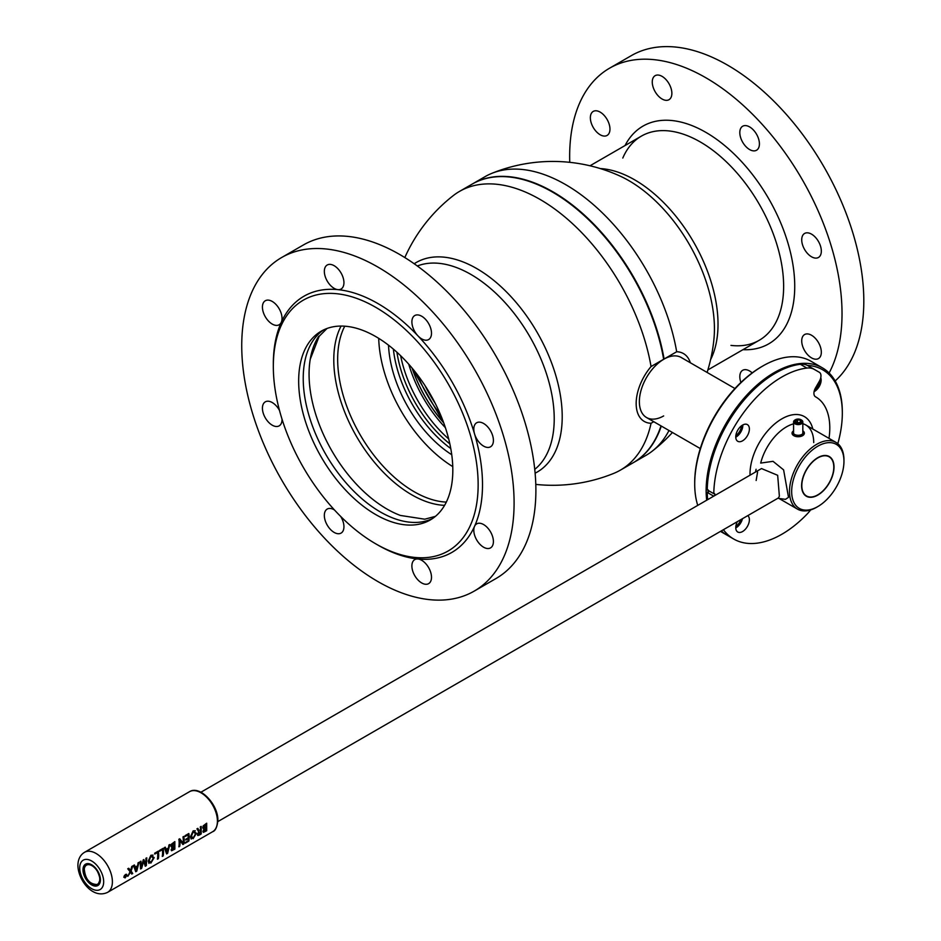 <?xml version="1.0" encoding="UTF-8"?>
<svg xmlns="http://www.w3.org/2000/svg" width="941" height="941" viewBox="0 0 941 941"><rect width="100%" height="100%" fill="white"/><g stroke="black" fill="none" stroke-linecap="round" stroke-linejoin="round"><path stroke-width="1.41" d="M653.772 421.709L651.054 423.274A160.911 92.9 60 0 1 620.413 470.124A160.911 92.9 60 0 1 613.755 473.382A161.934 161.934 0 0 1 535.794 484.403M620.413 470.124L633.011 462.854A160.911 92.9 -120 0 0 660.994 425.885M404.818 257.563A161.934 161.934 0 0 1 453.35 195.552A160.911 92.9 60 0 1 459.502 191.411A160.911 92.9 60 0 1 571.834 223.041A160.911 92.9 60 0 1 651.054 366.543A39.181 22.619 120 0 0 636.163 403.513A39.181 22.619 120 0 0 651.054 423.274M535.111 473.182A120.977 69.846 -120 0 0 562.212 416.698A120.977 69.846 -120 0 0 476.664 268.526A120.977 69.846 -120 0 0 414.205 263.751M651.054 366.543L663.652 359.274A160.911 92.9 -120 0 0 552.555 192.117A160.911 92.9 -120 0 0 472.1 184.142L459.502 191.411M472.323 184.013A160.911 92.9 60 0 1 472.535 183.895A160.911 92.9 60 0 1 584.855 215.513A160.911 92.9 60 0 1 664.087 359.015L663.676 359.18A160.605 92.724 -120 0 0 552.661 192.176A160.605 92.724 60 0 1 552.779 192.235A160.605 92.724 60 0 1 663.676 359.18L663.664 359.333A34.664 20.02 120 0 0 639.362 401.666A34.664 20.02 120 0 0 663.664 415.934M444.587 505.352A110.156 63.6 60 0 1 411.688 494.766A110.156 63.6 60 0 1 341.077 326.068M446.316 502.094A108.156 62.447 60 0 1 414.146 491.72A108.156 62.447 60 0 1 344.759 326.198M378.717 338.36A108.156 62.447 -120 0 0 452.762 466.607M318.776 336.255A110.156 63.6 -120 0 0 386.963 509.046A110.156 63.6 60 0 1 310.236 359.297L319.175 336.313L326.974 328.503M412.064 368.06A97.064 56.037 -120 0 0 443.717 422.885M445.387 427.661A94.441 54.531 60 0 1 408.759 364.226M393.362 349.111A94.371 54.484 -120 0 0 450.774 448.551A94.359 54.472 60 0 1 393.373 349.123M449.845 443.893A93.982 54.26 60 0 1 396.937 352.252M388.515 345.182A94.371 54.484 -120 0 0 451.751 454.715M435.095 403.077A93.982 54.26 60 0 1 424.909 385.434M443.646 422.697A96.782 55.884 60 0 1 412.193 368.202M734.945 388.515L681.202 357.486A34.664 20.02 120 0 0 663.875 359.203A34.664 20.02 120 0 0 641.221 389.75A34.664 20.02 120 0 0 646.538 417.533L700.28 448.563M664.087 359.015L676.685 351.746A160.911 92.9 -120 0 0 491.79 173.367A160.911 92.9 -120 0 0 485.133 176.614L472.535 183.895M690.341 362.767A39.181 22.619 120 0 0 676.685 351.746M491.778 173.367A161.934 161.934 0 0 1 619.907 176.014L619.907 176.014A120.977 69.846 60 0 1 628.882 180.648A120.977 69.846 60 0 1 714.431 328.821A120.977 69.846 60 0 1 713.96 338.901L713.948 339.007M661.288 426.05A160.911 92.9 60 0 1 633.446 462.596L646.044 455.326A160.911 92.9 -120 0 0 652.195 451.186A160.911 92.9 -120 0 0 668.992 430.496M740.908 382.469A13.868 8.01 60 0 1 742.684 370.295A13.868 8.01 60 0 1 749.612 370.989A13.868 8.01 60 0 1 752.212 372.895M811.53 357.886A13.868 8.01 60 0 1 802.461 345.665A13.868 8.01 60 0 1 804.59 334.549A13.868 8.01 60 0 1 811.53 335.243A13.868 8.01 60 0 1 820.587 347.464A13.868 8.01 60 0 1 818.458 358.568A13.868 8.01 60 0 1 811.53 357.886M811.53 256.787A13.868 8.01 60 0 1 802.461 244.566A13.868 8.01 60 0 1 804.59 233.462A13.868 8.01 60 0 1 811.53 234.144A13.868 8.01 60 0 1 820.587 246.366A13.868 8.01 60 0 1 818.458 257.469A13.868 8.01 60 0 1 811.53 256.787M749.612 149.56A13.868 8.01 60 0 1 740.555 137.339A13.868 8.01 60 0 1 742.684 126.223A13.868 8.01 60 0 1 749.612 126.917A13.868 8.01 60 0 1 758.669 139.139A13.868 8.01 60 0 1 756.552 150.242A13.868 8.01 60 0 1 749.612 149.56M662.064 99.005A13.868 8.01 60 0 1 653.007 86.795A13.868 8.01 60 0 1 655.136 75.68A13.868 8.01 60 0 1 662.064 76.362A13.868 8.01 60 0 1 671.121 88.583A13.868 8.01 60 0 1 668.992 99.699A13.868 8.01 60 0 1 662.064 99.005M600.158 134.751A13.868 8.01 60 0 1 591.101 122.53A13.868 8.01 60 0 1 593.218 111.426A13.868 8.01 60 0 1 600.158 112.108A13.868 8.01 60 0 1 609.215 124.33A13.868 8.01 60 0 1 607.086 135.445A13.868 8.01 60 0 1 600.158 134.751M569.752 162.334A192.587 111.191 60 0 1 609.545 68.211A192.587 111.191 60 0 1 705.844 77.75A192.587 111.191 60 0 1 829.115 373.001M609.545 68.211L631.34 55.625A192.587 111.191 60 0 1 727.628 65.164A192.587 111.191 60 0 1 849.946 223.899A192.587 111.191 60 0 1 835.173 380.976M377.917 545.086L375.741 543.827L377.917 545.086A147.913 85.396 -120 0 0 417.945 559.001A147.913 85.396 -120 0 0 474.546 526.325A147.913 85.396 -120 0 0 474.546 433.895A147.913 85.396 -120 0 0 417.945 335.855A13.868 8.01 -120 0 0 421.697 338.889A13.868 8.01 -120 0 0 428.625 339.572A13.868 8.01 -120 0 0 430.755 328.456A13.868 8.01 -120 0 0 421.697 316.235A13.868 8.01 -120 0 0 414.758 315.553A13.868 8.01 -120 0 0 417.945 335.855A147.913 85.396 -120 0 0 377.917 303.555A147.913 85.396 -120 0 0 337.89 289.64A147.913 85.396 -120 0 0 281.288 322.316A13.868 8.01 -120 0 0 272.231 301.438A13.868 8.01 -120 0 0 265.303 300.744A13.868 8.01 -120 0 0 263.174 311.859A13.868 8.01 -120 0 0 272.231 324.08A13.868 8.01 -120 0 0 279.159 324.763A13.868 8.01 -120 0 0 281.288 322.316A147.913 85.396 -120 0 0 273.325 363.944L273.325 366.461A144.832 83.62 -120 0 0 375.741 543.827A144.832 83.62 -120 0 0 478.146 484.709A144.832 83.62 -120 0 0 375.741 307.331A144.832 83.62 -120 0 0 273.325 366.461M334.137 265.691A13.868 8.01 -120 0 0 327.209 265.009A13.868 8.01 -120 0 0 325.08 276.113A13.868 8.01 -120 0 0 334.137 288.334A13.868 8.01 -120 0 0 337.89 289.64A13.868 8.01 -120 0 0 341.077 289.028A13.868 8.01 -120 0 0 343.194 277.913A13.868 8.01 -120 0 0 334.137 265.691M375.741 336.572A109.003 62.929 -120 0 0 321.234 331.173A109.003 62.929 -120 0 0 304.531 418.522A109.003 62.929 -120 0 0 375.741 514.586A109.003 62.929 -120 0 0 430.237 519.985A109.003 62.929 -120 0 0 446.951 432.637A109.003 62.929 -120 0 0 375.741 336.572M323.575 329.938A109.003 62.929 -120 0 0 309.73 417.969A109.003 62.929 -120 0 0 380.317 511.939A109.003 62.929 -120 0 0 432.484 518.573M474.546 433.895A13.868 8.01 -120 0 0 483.603 446.116A13.868 8.01 -120 0 0 490.532 446.799A13.868 8.01 -120 0 0 492.661 435.683A13.868 8.01 -120 0 0 483.603 423.474A13.868 8.01 -120 0 0 476.664 422.78A13.868 8.01 -120 0 0 474.546 433.895M474.546 526.325A13.868 8.01 -120 0 0 483.603 547.215A13.868 8.01 -120 0 0 490.532 547.897A13.868 8.01 -120 0 0 492.661 536.782A13.868 8.01 -120 0 0 483.603 524.56A13.868 8.01 -120 0 0 476.664 523.878A13.868 8.01 -120 0 0 474.546 526.325M417.945 559.001A13.868 8.01 -120 0 0 414.758 559.624A13.868 8.01 -120 0 0 412.629 570.728A13.868 8.01 -120 0 0 421.697 582.95A13.868 8.01 -120 0 0 428.625 583.643A13.868 8.01 -120 0 0 430.755 572.528A13.868 8.01 -120 0 0 421.697 560.307A13.868 8.01 -120 0 0 417.945 559.001M334.42 509.928A13.868 8.01 -120 0 0 334.137 509.763A13.868 8.01 -120 0 0 327.209 509.069A13.868 8.01 -120 0 0 325.08 520.185A13.868 8.01 -120 0 0 334.137 532.406A13.868 8.01 -120 0 0 341.077 533.088A13.868 8.01 -120 0 0 340.713 516.48M279.501 410.452A13.868 8.01 -120 0 0 272.231 402.536A13.868 8.01 -120 0 0 265.303 401.842A13.868 8.01 -120 0 0 263.174 412.958A13.868 8.01 -120 0 0 272.231 425.179A13.868 8.01 -120 0 0 279.159 425.861A13.868 8.01 -120 0 0 282.029 419.192M474.205 591.113L496.001 578.527A192.587 111.191 -120 0 0 525.525 424.203A192.587 111.191 -120 0 0 399.702 254.493A192.587 111.191 -120 0 0 303.414 244.954L281.618 257.54A192.587 111.191 -120 0 0 252.106 411.864A192.587 111.191 -120 0 0 377.917 581.573A192.587 111.191 -120 0 0 474.205 591.113A192.587 111.191 -120 0 0 503.729 436.789A192.587 111.191 -120 0 0 377.917 267.068A192.587 111.191 -120 0 0 281.618 257.54M694.705 483.933L694.705 482.674A94.759 54.707 -60 0 1 761.704 366.625L762.798 366.002A96.3 55.601 120 0 0 694.705 483.933A96.3 55.601 120 0 0 697.74 505.388M726.64 534.935A96.3 55.601 -60 0 1 726.087 534.629A96.3 55.601 -60 0 1 721.077 531.053M706.691 500.212A96.3 55.601 -60 0 1 774.231 372.601A96.3 55.601 -60 0 1 822.387 367.837A96.3 55.601 -60 0 1 842.324 411.923L842.324 413.181A94.759 54.707 120 0 0 807.39 365.414M708.326 490.532A94.759 54.707 120 0 0 708.361 493.072M742.567 425.085A9.245 5.34 -60 0 1 736.038 436.718A9.245 5.34 -60 0 1 735.768 436.871M735.85 435.554A8.469 4.893 120 0 0 741.473 425.826M742.202 518.856A9.245 5.34 -60 0 1 736.038 527.454A9.245 5.34 -60 0 1 735.768 527.607M735.85 526.29A8.469 4.893 120 0 0 740.838 519.644M820.764 377.706A9.245 5.34 -60 0 1 814.612 391.362A9.245 5.34 -60 0 1 814.094 391.632M814.494 390.15A8.469 4.893 120 0 0 820.058 379.87M837.819 443.681A94.759 54.707 120 0 0 842.324 413.181M822.387 367.837L810.942 361.226A96.3 55.601 120 0 0 762.798 366.002L761.704 366.625M730.957 345.394A117.86 68.046 -120 0 0 782.159 267.444A117.86 68.046 -120 0 0 700.292 141.962A117.86 68.046 -120 0 0 622.801 158.053M742.92 349.687A125.706 72.575 -120 0 0 792.687 263.221A125.706 72.575 -120 0 0 705.844 132.352A125.706 72.575 -120 0 0 625.047 145.537M435.424 516.35L424.756 519.197L400.384 515.445A110.156 63.6 60 0 1 386.963 509.046M747.801 515.621A9.633 5.564 -60 0 1 747.389 526.466A9.633 5.564 -60 0 1 737.756 532.018A9.633 5.564 -60 0 1 737.344 521.655M742.484 518.691A9.633 5.564 -60 0 1 740.849 522.69A9.633 5.564 -60 0 1 735.768 527.925M800.368 364.285L806.908 368.06A96.3 55.601 -60 0 0 733.709 427.837A96.3 55.601 -60 0 0 713.784 493.684L707.244 489.908A96.3 55.601 -60 0 1 727.181 424.062A96.3 55.601 -60 0 1 800.368 364.285A30.818 17.785 -60 0 1 807.766 365.626L819.376 372.33A7.704 4.446 -60 0 1 819.376 381.223L815.518 387.904A7.704 4.446 120 0 0 815.518 396.808A7.704 4.446 120 0 0 815.753 396.926A67.787 39.134 -60 0 1 829.009 438.377M737.756 430.166A9.633 5.564 -60 0 1 747.389 424.614A9.633 5.564 -60 0 1 747.389 435.73A9.633 5.564 -60 0 1 737.756 441.294A9.633 5.564 -60 0 1 737.756 430.166M742.837 424.944A9.633 5.564 -60 0 1 740.849 431.954A9.633 5.564 -60 0 1 735.768 437.189M806.908 368.06A30.818 17.785 -60 0 1 814.306 369.401L807.766 365.626M810.636 509.928A30.818 17.785 -60 0 1 806.908 514.28A96.3 55.601 -60 0 1 733.709 539.028A96.3 55.601 -60 0 1 723.406 529.712M713.784 493.684A1.541 0.894 -60 0 1 714.842 494.119A1.541 0.894 -60 0 1 714.137 495.919M713.713 496.166L707.244 492.425A96.3 55.601 -60 0 0 707.656 499.659M733.709 539.028L727.181 535.253A96.3 55.601 -60 0 1 721.312 530.912M707.244 489.908A1.541 0.894 -60 0 1 708.326 490.543A1.541 0.894 -60 0 1 707.244 492.425M834.02 467.03A22.913 13.233 120 0 0 829.268 456.538A22.913 13.233 120 0 0 811.613 462.678A22.913 13.233 120 0 0 801.603 485.744A22.913 13.233 120 0 0 806.355 496.236A22.913 13.233 120 0 0 824.01 490.096A22.913 13.233 120 0 0 834.02 467.03M843.959 461.29A36.981 21.349 -60 0 1 817.811 506.576A36.981 21.349 -60 0 1 791.663 491.484A36.981 21.349 -60 0 1 817.811 446.199A36.981 21.349 -60 0 1 843.959 461.29L843.959 460.031A38.522 22.243 -60 0 0 835.984 442.399L805.743 424.944M817.811 506.576L816.729 507.211A38.522 22.243 -60 0 1 797.462 509.116A38.522 22.243 -60 0 1 789.487 491.484A38.522 22.243 -60 0 1 806.296 452.727A38.522 22.243 -60 0 1 835.984 442.399M798.98 436.718L802.214 435.565M793.169 432.86L794.357 435.965M831.597 459.079A22.608 13.056 120 0 0 809.707 465.148A22.608 13.056 120 0 0 804.026 493.707A22.608 13.056 120 0 0 817.811 494.848A22.608 13.056 120 0 0 833.797 467.159A22.608 13.056 120 0 0 831.597 459.079M829.162 456.479A22.913 13.233 -60 0 1 831.562 458.714A22.913 13.233 -60 0 1 833.797 466.912A22.913 13.233 -60 0 1 833.797 467.03M817.705 494.907A22.913 13.233 -60 0 1 817.6 494.978A22.913 13.233 -60 0 1 806.249 496.178M793.581 423.838A38.522 22.243 120 0 0 760.693 463.078L773.032 461.325L783.606 469.877L788.511 497.33L785.453 499.353L777.866 498.271M757.587 472.053L756.152 480.486M778.466 497.918L779.371 496.166L777.666 475.299L761.504 468.571M812.812 429.025A45.05 26.007 120 0 0 797.592 414.558A45.05 26.007 120 0 0 765.386 433.66A45.05 26.007 120 0 0 750.024 475.205M813.718 442.576A38.522 22.243 120 0 0 802.826 423.709M127.823 876.33L130.129 871.707L127.776 868.802L128.752 868.249L130.67 870.66L131.834 866.473L132.787 865.908L131.14 871.06L132.716 873.507L131.74 874.071L130.611 872.036L127.823 876.33M154.794 854.052A23.184 13.386 -120 0 0 154.689 853.275L158.347 851.158A23.184 13.386 60 0 1 158.347 858.71L157.476 859.204A23.184 13.386 -120 0 0 157.594 852.44L154.794 854.052M150.948 855.31L154.195 857.639L150.854 863.109L148.302 861.191L150.948 855.31M149.172 860.65L151.007 862.45L153.324 858.168L151.019 856.11L149.172 860.65M140.562 868.978L140.162 861.662L140.974 861.191L141.373 867.743L143.232 859.898L143.867 859.533L145.831 865.179L145.984 858.298L146.784 857.839L146.326 865.638L145.255 866.261L143.691 861.168L141.632 868.355L140.562 868.978M188.082 840.948A23.184 13.386 -120 0 0 188.294 838.572L185.753 840.042A23.184 13.386 -120 0 0 185.765 839.337L188.306 837.866A23.184 13.386 -120 0 0 188.082 834.832L185.259 836.467A23.184 13.386 -120 0 0 185.142 835.69L188.847 833.55A23.184 13.386 60 0 1 188.835 841.101L185.283 843.148A23.184 13.386 -120 0 0 185.401 842.501L188.082 840.948M183.283 843.289L183.354 840.313A23.184 13.386 -120 0 0 183.036 836.902L183.824 836.443A23.184 13.386 60 0 1 183.824 843.995L182.907 844.524L179.802 840.207L180.025 843.383A23.184 13.386 60 0 1 179.696 846.371L178.908 846.829A23.184 13.386 -120 0 0 178.908 839.29L179.755 838.796L183.283 843.289M127.035 875.248L125.471 874.401L123.753 877.153L125.118 877.894L127.035 875.248M204.185 829.068L202.962 831.373L203.338 832.326M198.727 831.82L197.41 834.444L197.763 835.49M195.305 830.738L193.14 830.879L190.494 836.678L191.223 839.054M188.235 838.607A23.113 13.339 60 0 1 188.035 840.925L185.342 842.466A23.113 13.339 60 0 1 185.236 843.112L185.306 843.077M188.035 834.855A23.113 13.339 60 0 1 188.247 837.831L185.706 839.301A23.113 13.339 60 0 1 185.706 839.443A23.113 13.339 60 0 1 185.706 840.007L185.753 839.972M182.848 844.489L179.755 840.172M179.743 838.807L178.849 839.254A23.113 13.339 60 0 1 179.178 843.218A23.113 13.339 60 0 1 178.849 846.794L178.919 846.759M172.344 847.453L171.121 849.758L171.497 850.711M165.24 847.171L164.322 847.641L166.592 853.875M162.381 849.664A23.113 13.339 60 0 1 162.593 852.793A23.113 13.339 60 0 1 162.264 856.381L162.322 856.416A23.184 13.386 -120 0 0 162.428 849.641L159.641 851.252A23.184 13.386 -120 0 0 159.535 850.476L163.193 848.359A23.184 13.386 60 0 1 163.193 855.91L162.322 856.416M157.547 852.464A23.113 13.339 60 0 1 157.747 855.581A23.113 13.339 60 0 1 157.418 859.18L157.488 859.133M153.054 855.122L150.889 855.275L148.243 861.074L148.972 863.438M143.632 861.133L145.243 866.202M140.927 861.215L140.103 861.627L140.574 868.908M134.387 864.991L133.469 865.461L135.739 871.695M130.552 872.013L131.716 874.013M128.729 868.261L127.729 868.778L130.07 871.672L127.882 876.224M132.716 865.955L131.775 866.438L130.611 870.637M138.915 862.379L138.056 862.815L137.657 865.744L135.375 867.061M143.832 859.545L141.35 867.696M146.737 857.863L145.926 858.263L145.773 865.144M158.3 851.182A23.113 13.339 -120 0 0 158.288 851.123L154.63 853.24A23.113 13.339 60 0 1 154.747 854.016L154.794 853.993M159.594 851.217L159.641 851.193A23.113 13.339 60 0 0 159.476 850.441L163.134 848.335A23.113 13.339 -120 0 1 163.146 848.394M169.768 844.559L168.91 844.994L168.521 847.935L166.239 849.253M174.803 841.63L171.333 844.265L170.968 846.23L171.803 847.476M183.777 836.478A23.113 13.339 -120 0 0 183.777 836.42L182.977 836.878A23.113 13.339 60 0 1 183.295 840.289L183.189 843.277M188.8 833.573A23.113 13.339 -120 0 0 188.788 833.514L185.095 835.655A23.113 13.339 60 0 1 185.201 836.431L185.248 836.408M197.845 828.351L196.928 828.821L198.727 831.785M201.221 826.41L201.233 833.914L199.574 834.985L197.822 835.526L197.469 834.467L198.786 831.82L196.975 828.856L197.869 828.339L198.551 830.056L200.68 830.409A23.184 13.386 -120 0 0 200.351 826.904L201.162 826.374L200.292 826.88A23.113 13.339 60 0 1 200.621 830.374L198.492 830.021M206.644 823.246L203.174 825.88L202.809 827.845L203.644 829.092M193.199 830.915L196.434 833.255L193.093 838.725L190.541 836.796L193.199 830.915M191.411 836.255L193.258 838.055L195.563 833.773L193.27 831.715L191.411 836.255M206.091 828.303A23.113 13.339 60 0 1 205.879 830.644L203.832 830.774M194.599 831.609L195.516 833.785L193.199 838.019L192.011 838.231M205.879 824.481A23.113 13.339 60 0 1 206.103 827.527L203.679 827.351M203.221 825.904L206.691 823.222L206.702 830.75L203.397 832.362L203.009 831.409L204.244 829.092L202.856 827.88L203.221 825.904M205.456 827.962L206.15 827.562A23.184 13.386 -120 0 0 205.926 824.457L203.726 827.386L205.456 827.962M205.173 831.174L205.926 830.68A23.184 13.386 -120 0 0 206.15 828.268L203.891 830.809L205.173 831.174M174.25 846.688A23.113 13.339 60 0 1 174.038 849.029L171.991 849.158M200.621 831.15A23.113 13.339 60 0 1 200.409 833.785L198.292 833.832L200.457 833.82A23.184 13.386 -120 0 0 200.68 831.126L198.339 833.867M174.038 842.865A23.113 13.339 60 0 1 174.25 845.912L171.838 845.736M152.36 856.004L153.265 858.18L150.948 862.415L149.76 862.615M171.38 844.289L174.85 841.607L174.861 849.135L171.556 850.746L171.168 849.794L172.403 847.453L171.015 846.265L171.38 844.289M173.614 846.347L174.308 845.947A23.184 13.386 -120 0 0 174.085 842.842L171.885 845.771L173.614 846.347M173.332 849.558L174.085 849.064A23.184 13.386 -120 0 0 174.297 846.653L172.05 849.182L173.332 849.558M168.38 848.77L167.216 852.852M167.745 851.346L168.427 848.794L166.463 849.935L167.251 852.899L167.745 851.346M164.381 847.676L165.275 847.159L166.251 849.3L168.568 847.97L168.968 845.03L169.839 844.524L167.616 853.358L166.604 853.934L164.381 847.676M136.892 869.166L137.574 866.614L135.61 867.743L136.398 870.707L136.892 869.166M133.516 865.497L134.422 864.979L135.398 867.12L137.715 865.779L138.104 862.838L138.986 862.344L136.763 871.166L135.739 871.754L133.516 865.497M124.765 875.742L125.694 875.895A23.184 13.386 -120 0 0 125.753 875.165L125.329 877.083L124.765 875.742M125.024 876.389L124.741 876.977M84.419 867.708A11.704 6.763 60 0 1 85.161 865.732M96.323 885.069A11.704 6.763 60 0 1 92.959 884.187M802.826 430.825A6.164 3.552 180 0 1 804.367 433.178A6.164 3.552 180 0 1 802.344 435.812A6.164 3.552 180 0 1 795.71 436.436A6.164 3.552 180 0 1 792.04 433.178A6.164 3.552 180 0 1 793.581 430.825M802.826 431.06A5.117 2.952 180 0 1 801.65 434.519A5.117 2.952 180 0 1 795.145 434.707A5.117 2.952 180 0 1 793.581 431.06M802.344 435.812L801.65 434.519M795.533 422.885A3.846 2.223 0 0 0 800.956 422.838A3.846 2.223 0 0 0 800.932 419.71A3.846 2.223 0 0 0 800.873 419.674A3.846 2.223 0 0 0 795.474 419.71A3.846 2.223 0 0 0 795.533 422.885M801.403 419.98A4.623 2.67 180 0 1 801.473 420.027A4.623 2.67 180 0 1 802.826 421.909A4.623 2.67 180 0 1 800.015 424.367A4.623 2.67 180 0 1 795.004 423.826A4.623 2.67 180 0 1 793.581 421.909A4.623 2.67 180 0 1 794.933 420.027A4.623 2.67 180 0 1 795.227 419.862M793.581 421.909L793.581 435.118A4.623 2.67 0 0 0 793.592 435.33M797.462 419.804L795.615 420.909L796.357 422.391L798.944 422.756L800.791 421.65L800.05 420.168L797.462 419.804L797.462 422.544M534.747 469.359A117.86 68.046 -120 0 0 546.403 373.565A117.86 68.046 -120 0 0 470.876 274.419A117.86 68.046 -120 0 0 417.334 265.997M448.681 438.941A94.441 54.531 60 0 1 400.643 355.722M440.482 414.675A93.982 54.26 60 0 1 417.557 374.965M600.287 168.568A117.86 68.046 60 0 1 634.669 179.849A117.86 68.046 60 0 1 710.596 359.627M107.603 892.35C92.724 899.455 78.091 880.117 77.903 865.414C77.997 859.345 80.197 854.981 84.502 852.323A23.113 13.339 60 0 1 102.31 858.51A23.113 13.339 60 0 1 112.391 881.776A23.113 13.339 60 0 1 107.603 892.35L212.631 831.715C215.395 830.868 217.148 827.139 217.865 820.505C218.453 804.931 199.998 784.888 189.517 791.687A23.113 13.339 60 0 1 207.326 797.886A23.113 13.339 60 0 1 217.418 821.14A23.113 13.339 60 0 1 212.631 831.715M103.675 881.776A16.95 9.786 60 0 1 91.7 888.692A16.95 9.786 60 0 1 79.714 867.931A16.95 9.786 60 0 1 91.7 861.015A16.95 9.786 60 0 1 103.675 881.776M100.405 879.882A12.327 7.116 60 0 1 91.7 884.916A12.327 7.116 60 0 1 82.984 869.825A12.327 7.116 60 0 1 91.7 864.791A12.327 7.116 60 0 1 100.405 879.882M99.593 880.976A11.01 6.364 -120 0 0 93.606 866.837A11.01 6.364 -120 0 0 84.361 868.414A11.01 6.364 -120 0 0 90.336 882.54A11.01 6.364 -120 0 0 99.593 880.976M443.658 422.709L412.182 368.202M589.995 165.781L641.362 136.127M707.867 369.931L759.222 340.277M652.195 451.186A161.934 161.934 0 0 0 672.427 432.484M707.091 372.436A161.934 161.934 0 0 0 713.96 338.901M720.488 531.394L726.087 534.629M797.462 509.116L779.477 498.73M200.892 792.24L761.54 468.547M124.318 875.589L126.635 874.248M135.986 868.849L137.186 868.155M217.841 821.599L778.478 497.907M756.082 469.265L755.517 472.029M84.502 852.323L189.517 791.687M98.017 884.552L100.181 879.576C97.829 868.919 93.253 863.897 86.466 864.532M84.196 867.99C85.008 879.294 89.724 884.799 98.37 884.516M802.826 433.601L802.826 421.909"/></g></svg>
